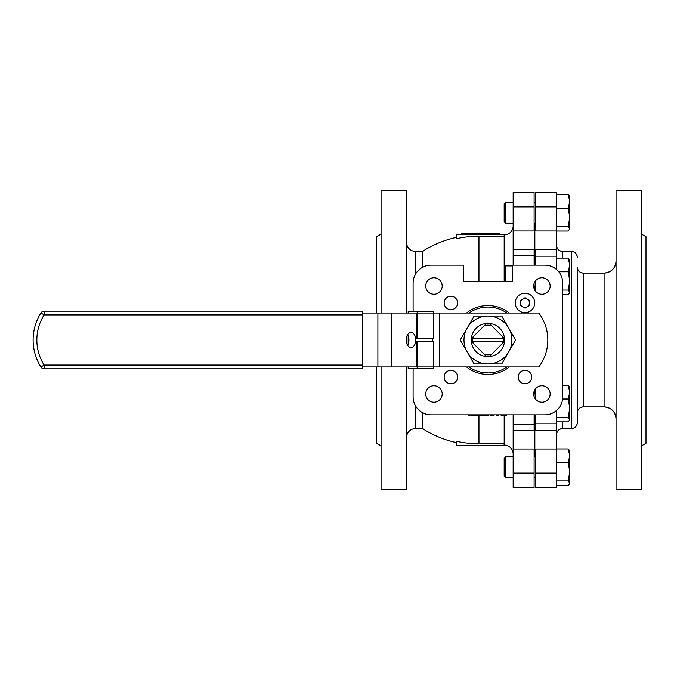 <?xml version="1.0" encoding="UTF-8"?>
<svg xmlns="http://www.w3.org/2000/svg" width="680" height="680" viewBox="0 0 680 680"><rect width="100%" height="100%" fill="white"/><g stroke="black" fill="none" stroke-linecap="round" stroke-linejoin="round"><path stroke-width="1.02" d="M506.872 313.055A32.929 32.929 0 0 0 469.013 313.055M469.013 366.945A32.929 32.929 0 0 0 506.872 366.945M509.371 313.055A34.425 34.425 0 0 0 466.514 313.055M466.514 366.945A34.425 34.425 0 0 0 509.371 366.945M513.162 449.021L534.115 449.021L534.115 487.433L513.162 487.433L513.162 414.834M513.162 430.67L534.115 430.67L534.115 424.822L513.162 424.822M541.917 277.788A8.228 8.228 0 0 0 533.689 286.025A8.228 8.228 0 0 0 541.917 294.253A8.228 8.228 0 0 0 550.154 286.025A8.228 8.228 0 0 0 541.917 277.788M541.917 385.747A8.228 8.228 0 0 0 533.689 393.975A8.228 8.228 0 0 0 541.917 402.212A8.228 8.228 0 0 0 550.154 393.975A8.228 8.228 0 0 0 541.917 385.747M433.967 385.747A8.228 8.228 0 0 0 425.731 393.975A8.228 8.228 0 0 0 433.967 402.212A8.228 8.228 0 0 0 442.195 393.975A8.228 8.228 0 0 0 433.967 385.747M524.986 370.311A6.732 6.732 0 0 0 518.254 377.043A6.732 6.732 0 0 0 524.986 383.775A6.732 6.732 0 0 0 531.717 377.043A6.732 6.732 0 0 0 524.986 370.311M450.899 370.311A6.732 6.732 0 0 0 444.167 377.043A6.732 6.732 0 0 0 450.899 383.775A6.732 6.732 0 0 0 457.631 377.043A6.732 6.732 0 0 0 450.899 370.311M433.967 277.788A8.228 8.228 0 0 0 425.731 286.025A8.228 8.228 0 0 0 433.967 294.253A8.228 8.228 0 0 0 442.195 286.025A8.228 8.228 0 0 0 433.967 277.788M450.899 296.225A6.732 6.732 0 0 0 444.167 302.957A6.732 6.732 0 0 0 450.899 309.689A6.732 6.732 0 0 0 457.631 302.957A6.732 6.732 0 0 0 450.899 296.225M480.344 372.036L487.942 372.929M504.186 445.068A8.985 8.985 0 0 1 513.162 454.053M504.186 234.931A8.985 8.985 0 0 0 513.162 225.947M422.493 267.342L422.493 251.396L415.497 251.396A8.985 8.985 0 0 1 406.521 242.411M422.493 412.658L422.493 428.604L415.497 428.604L415.497 405.841M406.521 437.588A8.985 8.985 0 0 1 415.497 428.604M381.072 366.945L381.072 489.677L406.521 489.677L406.521 366.945M406.521 342.677L406.521 337.322M406.521 313.055L406.521 190.323L381.072 190.323L381.072 313.055M381.072 445.867L376.584 443.275L376.584 366.945M376.584 313.055L376.584 236.725L381.072 234.132M456.433 445.519L504.186 445.375L456.433 445.519L456.288 441.269A103.776 103.776 0 0 0 478.966 443.776L504.186 443.776L504.186 415.582M535.611 456.748L534.862 456.748L534.862 414.834L534.862 456.612L535.611 456.612M534.862 393.133L534.862 389.733L534.862 393.133M534.862 290.267L534.862 286.866L534.862 290.267M535.611 223.388L534.862 223.388L534.862 265.166L534.862 223.252L535.611 223.252M513.162 265.166L513.162 192.567L534.115 192.567L534.115 206.907L513.162 206.907M483.055 234.481L477.538 234.481M477.131 234.481L475.439 234.481M498.517 234.481L500.114 234.481L498.517 234.481M491.691 233.733L491.691 234.328L496.74 234.328L496.74 233.733L477.156 233.733L477.81 234.481L470.322 234.481M477.156 233.733L461.694 233.733L461.541 234.481L456.433 234.481L494.751 234.481M492.014 234.481L480.301 234.481M494.776 233.733L494.776 234.481L491.232 234.481M479.544 234.481L491.64 234.481M471.393 234.481L477.309 234.481M485.792 234.481L485.027 234.481M484.619 234.481L483.497 234.481L484.619 234.481M472.039 234.481L468.851 234.481M466.2 234.481L467.458 234.481M413.108 368.441L413.108 396.874A17.96 17.96 0 0 0 431.069 414.834L544.816 414.834A17.96 17.96 0 0 0 562.777 396.874L562.777 283.126A17.96 17.96 0 0 0 544.816 265.166L512.644 265.166L512.644 281.63L463.25 281.63L463.25 265.166L431.069 265.166A17.96 17.96 0 0 0 413.108 283.126L413.108 311.559M534.115 396.601L534.115 391.349M534.115 288.651L534.115 283.399M478.966 236.224A103.776 103.776 0 0 0 456.288 238.731L456.433 234.481L504.186 234.625L504.186 236.224L478.966 236.224L478.966 281.63M504.033 445.519L504.186 443.776M534.115 265.166L534.115 249.33L513.162 249.33M534.115 424.822L534.115 414.834M513.162 230.979L534.115 230.979L534.115 206.907M472.107 414.834L472.107 415.582L468.095 415.582L468.095 414.834M472.846 414.834L472.846 415.582L478.44 415.582L478.44 414.834M475.592 415.582L475.592 414.834M484.772 414.834L484.772 415.582L479.706 415.582L479.706 414.834M488.673 414.834L488.673 415.582L485.512 415.582L485.512 414.834M494.054 414.834L494.054 415.582L490.042 415.582L490.042 414.834M496.544 414.834L496.544 415.582L496.06 414.834M496.544 415.582L498.066 415.582L498.066 414.834M501.126 414.834L501.126 415.582L506.719 415.582L506.719 414.834M503.88 415.582L503.88 414.834M488.758 233.733L488.606 234.481M489.779 234.481L492.235 234.481M479.281 233.733L479.281 234.328L480.156 234.328L480.156 233.733M486.583 233.733L486.583 234.328L486.761 233.733M471.546 233.733L470.9 234.481M474.308 233.733L474.308 234.481M477.658 233.733L477.658 234.328L479.281 234.328L478.304 234.481M471.044 233.733L471.044 234.328M470.177 233.733L470.177 234.328M463.565 233.733L463.565 234.328M466.922 233.733L466.922 234.481L469.149 234.481M499.29 233.733L497.488 233.733L497.488 234.328L499.86 234.328L499.86 233.733L499.29 233.733L499.375 234.481M471.155 234.481L472.005 234.481M461.694 233.733L461.193 234.328L463.386 234.328M556.571 230.979L535.611 230.979L535.611 192.567L556.571 192.567L556.571 269.535M535.611 265.166L535.611 256.181L556.571 256.181L535.611 256.181L535.611 249.33L556.571 249.33M562.556 258.12L562.556 251.396C558.917 251.039 556.92 249.042 556.571 245.403A5.984 5.984 180 0 0 562.556 251.396L571.31 251.396C574.948 251.745 576.946 253.742 577.303 257.38A5.984 5.984 180 0 0 571.31 251.396L571.31 428.604C574.948 428.255 576.946 426.258 577.303 422.62L577.303 267.104A5.984 5.984 180 0 0 583.287 273.096C579.649 272.74 577.652 270.742 577.303 267.104L577.303 412.896A5.984 5.984 0 0 1 583.287 406.903C579.649 407.26 577.652 409.258 577.303 412.896L577.303 422.62A5.984 5.984 0 0 1 571.31 428.604L562.556 428.604C558.917 428.961 556.92 430.958 556.571 434.596A5.984 5.984 0 0 1 562.556 428.604L562.556 421.88M604.095 273.096L583.287 273.096L583.287 406.903L604.095 406.903A11.976 11.976 0 0 1 616.063 418.88C615.358 411.604 611.362 407.618 604.095 406.903L604.095 273.096A11.976 11.976 180 0 0 616.063 261.12C615.358 268.396 611.362 272.382 604.095 273.096L583.287 273.096M641.512 489.677L641.512 190.323L616.063 190.323L616.063 489.677L641.512 489.677M641.512 445.867L646 443.275L646 236.725L641.512 234.132L646 236.725M556.571 473.093L556.571 487.433L535.611 487.433L535.611 473.093L556.571 473.093L556.571 410.465M556.571 430.661L535.611 430.661L535.611 423.819L556.571 423.819M535.611 414.834L535.611 423.819M535.611 399.271L535.611 388.679M535.611 291.32L535.611 280.729M535.611 473.093L535.611 449.021L556.571 449.021M491.546 354.39L489.702 356.235A16.329 16.329 0 0 1 486.183 356.235L473.552 343.604A14.832 14.832 0 0 1 473.152 341.122L502.733 341.122A14.832 14.832 0 0 1 502.333 343.604L491.546 354.39A14.832 14.832 0 0 1 484.338 354.39M484.338 325.609L486.183 323.765A16.329 16.329 0 0 1 489.702 323.765L502.333 336.396A14.832 14.832 0 0 1 502.733 338.878L473.152 338.878A14.832 14.832 0 0 1 473.552 336.396L484.338 325.609A14.832 14.832 0 0 1 491.546 325.609M502.333 336.396L504.177 338.24A16.329 16.329 0 0 1 504.177 341.76L502.333 343.604M502.733 341.122L503.481 341.122A15.58 15.58 0 0 0 503.481 338.878L502.733 338.878M473.152 341.122L472.404 341.122A15.58 15.58 0 0 1 472.404 338.878L473.152 338.878M473.552 343.604L471.708 341.76A16.329 16.329 0 0 1 471.708 338.24L473.552 336.396M406.198 340A7.48 4.811 90 0 0 411.009 347.48A7.48 4.811 90 0 0 415.82 340A7.48 4.811 90 0 0 411.009 332.52A7.48 4.811 90 0 0 406.198 340M407.575 345.227A7.48 4.811 90 0 0 408.944 340A7.48 4.811 90 0 0 407.575 334.773M486.336 323.612A16.465 16.465 0 0 1 489.549 323.612M362.398 366.945L416.202 366.945L416.202 341.496L433.712 341.496L433.712 366.945A1.496 1.147 90 0 1 432.565 368.441L416.202 368.441A1.496 1.147 -90 0 0 417.35 366.945L538.832 366.945A44.905 44.905 0 0 0 538.832 313.055L439.442 313.055L439.442 366.945M417.35 341.496L417.35 366.945M362.398 313.055L416.202 313.055L416.202 338.504L417.35 338.504L417.35 313.055A1.496 1.147 -90 0 0 416.202 311.559L432.565 311.559A1.496 1.147 90 0 1 433.712 313.055L439.442 313.055M504.331 338.394A16.465 16.465 0 0 1 504.331 341.606M489.549 356.388A16.465 16.465 0 0 1 486.336 356.388M471.554 341.606A16.465 16.465 0 0 1 471.554 338.394M408.178 335.962L408.178 344.037M408.178 313.055L408.178 311.559L416.202 311.559M408.178 366.945L408.178 368.441L416.202 368.441M417.35 313.055L433.712 313.055L433.712 338.504L417.35 338.504M487.942 323.382A16.617 16.617 0 0 0 471.325 340A16.617 16.617 0 0 0 487.942 356.618A16.617 16.617 0 0 0 504.56 340A16.617 16.617 0 0 0 487.942 323.382M467.202 351.976A23.945 23.945 0 0 0 508.683 351.976A23.945 23.945 0 0 0 487.942 316.055A23.945 23.945 0 0 0 467.202 351.976L460.292 340L474.113 316.055L501.772 316.055L515.593 340L501.772 363.945L474.113 363.945L467.202 351.976M556.571 421.88L568.267 421.88L569.738 419.594L568.267 417.299L569.738 408.161L568.267 399.032L569.738 392.19L568.267 385.339L562.777 385.339M568.267 385.339L569.738 387.149L569.449 420.58M568.267 399.032L562.649 399.032M568.267 417.299L556.571 417.299M569.449 293.352L569.738 292.366L568.267 294.661L562.777 294.661M568.267 258.12L569.738 259.922L569.738 292.366L568.267 290.079L569.738 280.942L568.267 271.804L569.738 264.962L568.267 258.12L556.571 258.12M568.267 271.804L558.764 271.804M568.267 290.079L562.777 290.079M504.186 281.63L504.186 267.41L505.682 265.914L505.682 281.63M505.682 223.252L504.186 221.756L504.186 203.796L505.682 202.3L505.682 223.252L513.162 223.252M569.449 229.738L569.738 228.752L568.267 231.047L556.571 231.047M568.267 226.465L569.738 217.328L569.738 228.752L568.267 226.465L556.571 226.465M568.267 194.506L569.738 196.316L569.738 217.328L568.267 208.199L569.738 201.348L568.267 194.506L556.571 194.506M568.267 208.199L556.571 208.199M505.682 477.7L504.186 476.204L504.186 458.243L505.682 456.748L505.682 477.7L513.162 477.7M556.571 485.494L568.267 485.494L569.738 483.2L568.267 480.913L569.738 471.775L568.267 462.646L569.738 455.796L568.267 448.953L556.571 448.953M568.267 448.953L569.738 450.763L569.449 484.185M568.267 462.646L556.571 462.646M568.267 480.913L556.571 480.913M362.398 365.067L362.398 368.815L44.098 368.815A3.74 3.74 0 0 1 40.936 367.064A50.711 50.711 0 0 1 40.936 312.936A3.74 3.74 0 0 1 44.098 311.185A3.74 3.74 0 0 0 40.936 312.936A3.74 3.74 0 0 1 44.098 311.185L362.398 311.185L362.398 314.933L44.098 314.933A46.971 46.971 0 0 0 44.098 365.067L362.398 365.067L362.398 314.933M522.741 306.85A4.488 4.488 0 0 0 529.473 302.957A4.488 4.488 0 0 0 522.741 299.072A4.488 4.488 0 0 0 522.741 306.85M524.986 312.69A9.732 9.732 0 0 0 534.718 302.957A9.732 9.732 0 0 0 524.986 293.225A9.732 9.732 0 0 0 515.253 302.957A9.732 9.732 0 0 0 524.986 312.69M524.986 308.142L529.473 305.55L529.473 300.365L524.986 297.772L520.498 300.365L520.498 305.55L524.986 308.142M415.497 274.159L415.497 251.396M478.966 443.776L478.966 414.834M504.186 267.41L504.186 236.224M534.115 473.093L513.162 473.093M535.611 206.907L556.571 206.907M432.565 341.496L432.565 338.504M391.654 313.055L391.654 366.945M377.901 313.055L377.901 366.945M44.098 368.815L44.098 365.067L40.936 367.064A50.711 50.711 0 0 1 40.936 312.936A3.74 3.74 0 0 1 44.098 311.185L44.098 314.933L40.936 312.936M422.493 428.604A105.069 105.069 0 0 0 456.288 442.595M456.288 237.405A105.069 105.069 0 0 0 422.493 251.396M534.115 255.782L513.162 255.782M535.611 192.567L556.571 192.567M641.512 190.323L616.063 190.323M571.31 251.396L562.556 251.396M534.115 393.133L535.611 393.133M534.115 286.866L535.611 286.866M505.682 265.914L512.644 265.914M505.682 202.3L513.162 202.3M534.115 202.3L535.611 202.3M505.682 456.748L513.162 456.748M534.115 477.7L535.611 477.7"/></g></svg>
